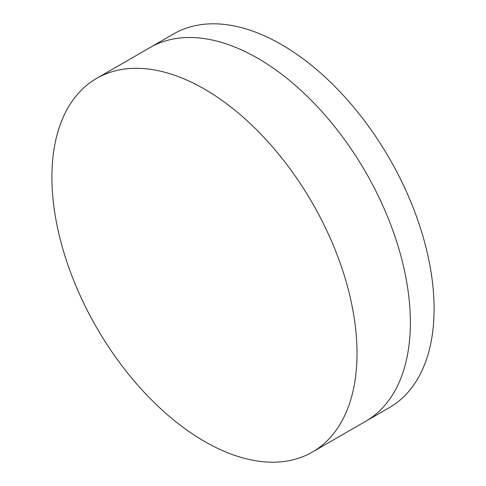 <?xml version="1.0" encoding="UTF-8"?>
<svg xmlns="http://www.w3.org/2000/svg" width="486" height="486" viewBox="0 0 486 486"><rect width="100%" height="100%" fill="white"/><g stroke="black" fill="none" stroke-linecap="round" stroke-linejoin="round"><path stroke-width="0.73" d="M96.593 78.41L149.937 47.61A215.741 124.562 60 0 1 257.805 58.296A215.741 124.562 60 0 1 398.751 248.413A215.741 124.562 60 0 1 365.679 421.289L389.408 407.59A215.741 124.562 60 0 0 422.48 234.714A215.741 124.562 60 0 0 281.534 44.597A215.741 124.562 60 0 0 173.666 33.911L149.937 47.61A215.741 124.562 60 0 1 257.805 58.296A215.741 124.562 60 0 1 398.751 248.413A215.741 124.562 60 0 1 365.679 421.289L312.334 452.089A215.741 124.562 60 0 1 204.466 441.403A215.741 124.562 60 0 1 63.52 251.286A215.741 124.562 60 0 1 96.593 78.41A215.741 124.562 60 0 1 204.466 89.096A215.741 124.562 60 0 1 345.406 279.207A215.741 124.562 60 0 1 312.334 452.089"/></g></svg>
